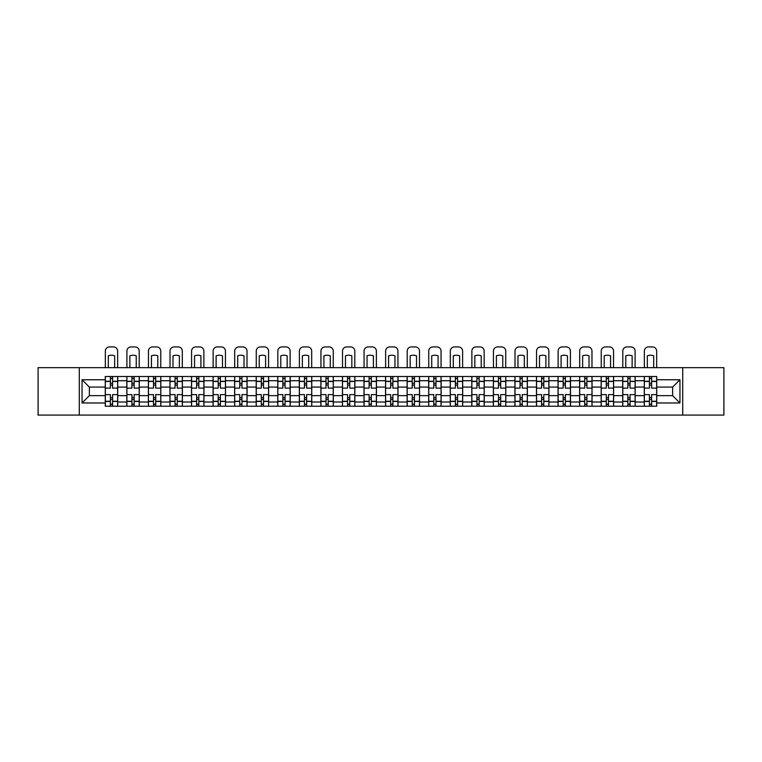 <?xml version="1.0" encoding="UTF-8"?>
<svg xmlns="http://www.w3.org/2000/svg" width="762" height="762" viewBox="0 0 762 762"><rect width="100%" height="100%" fill="white"/><g stroke="black" fill="none" stroke-linecap="round" stroke-linejoin="round"><path stroke-width="1.14" d="M682.714 415.071L723.9 415.071L723.9 367.665L38.1 367.665L38.1 415.071L682.714 415.071L682.714 367.665M126.835 406.222L126.835 380.724L117.71 380.724L117.71 406.222M117.71 380.724L117.71 376.504M126.835 380.724L126.835 376.504M139.275 376.504L139.275 406.222M148.39 406.222L148.39 376.504M160.83 376.504L160.83 406.222M169.955 406.222L169.955 376.504M182.394 376.504L182.394 406.222M191.51 406.222L191.51 376.504M203.949 376.504L203.949 406.222M213.074 406.222L213.074 376.504M225.514 376.504L225.514 406.222M234.639 406.222L234.639 376.504M247.078 376.504L247.078 406.222M256.194 406.222L256.194 376.504M268.634 376.504L268.634 406.222M277.759 406.222L277.759 376.504M290.198 376.504L290.198 406.222M299.314 406.222L299.314 376.504M311.753 376.504L311.753 406.222M320.878 406.222L320.878 376.504M333.318 376.504L333.318 406.222M342.443 406.222L342.443 376.504M354.882 376.504L354.882 406.222M363.998 406.222L363.998 376.504M376.438 376.504L376.438 406.222M385.562 406.222L385.562 376.504M398.002 376.504L398.002 406.222M407.118 406.222L407.118 376.504M419.557 376.504L419.557 406.222M428.682 406.222L428.682 376.504M441.122 376.504L441.122 406.222M450.247 406.222L450.247 376.504M462.686 376.504L462.686 406.222M471.802 406.222L471.802 376.504M484.241 376.504L484.241 406.222M493.366 406.222L493.366 376.504M505.806 376.504L505.806 406.222M514.922 406.222L514.922 376.504M527.361 376.504L527.361 406.222M536.486 406.222L536.486 376.504M548.926 376.504L548.926 406.222M558.051 406.222L558.051 376.504M570.49 376.504L570.49 406.222M579.606 406.222L579.606 376.504M592.045 376.504L592.045 406.222M601.17 406.222L601.17 376.504M613.61 376.504L613.61 406.222M622.725 406.222L622.725 376.504M635.165 376.504L635.165 406.222M644.29 406.222L644.29 376.504M644.29 395.649L635.165 395.649M622.725 395.649L613.61 395.649M601.17 395.649L592.045 395.649M579.606 395.649L570.49 395.649M558.051 395.649L548.926 395.649M536.486 395.649L527.361 395.649M514.922 395.649L505.806 395.649M493.366 395.649L484.241 395.649M471.802 395.649L462.686 395.649M450.247 395.649L441.122 395.649M428.682 395.649L419.557 395.649M407.118 395.649L398.002 395.649M385.562 395.649L376.438 395.649M363.998 395.649L354.882 395.649M342.443 395.649L333.318 395.649M320.878 395.649L311.753 395.649M299.314 395.649L290.198 395.649M277.759 395.649L268.634 395.649M256.194 395.649L247.078 395.649M234.639 395.649L225.514 395.649M213.074 395.649L203.949 395.649M191.51 395.649L182.394 395.649M169.955 395.649L160.83 395.649M148.39 395.649L139.275 395.649M126.835 395.649L117.71 395.649M644.29 387.077L635.165 387.077M622.725 387.077L613.61 387.077M601.17 387.077L592.045 387.077M579.606 387.077L570.49 387.077M558.051 387.077L548.926 387.077M536.486 387.077L527.361 387.077M514.922 387.077L505.806 387.077M493.366 387.077L484.241 387.077M471.802 387.077L462.686 387.077M450.247 387.077L441.122 387.077M428.682 387.077L419.557 387.077M407.118 387.077L398.002 387.077M385.562 387.077L376.438 387.077M363.998 387.077L354.882 387.077M342.443 387.077L333.318 387.077M320.878 387.077L311.753 387.077M299.314 387.077L290.198 387.077M277.759 387.077L268.634 387.077M256.194 387.077L247.078 387.077M234.639 387.077L225.514 387.077M213.074 387.077L203.949 387.077M191.51 387.077L182.394 387.077M169.955 387.077L160.83 387.077M148.39 387.077L139.275 387.077M126.835 387.077L117.71 387.077M89.373 395.649L105.27 395.649L105.27 387.077L89.373 387.077L89.373 395.649L82.048 402.974L82.048 379.752L105.27 379.752L105.27 387.077M656.73 387.077L656.73 395.649L672.627 395.649L672.627 387.077L656.73 387.077L656.73 376.504L105.27 376.504L105.27 379.752M656.73 379.752L679.952 379.752L679.952 402.974L656.73 402.974L656.73 395.649M105.27 395.649L105.27 406.222L656.73 406.222L656.73 402.974M105.27 402.974L82.048 402.974M79.286 415.071L79.286 367.665M112.595 404.146L110.385 404.146M110.385 378.581L112.595 378.581M134.16 404.146L131.94 404.146M131.94 378.581L134.16 378.581M155.715 404.146L153.505 404.146M153.505 378.581L155.715 378.581M177.279 404.146L175.07 404.146M175.07 378.581L177.279 378.581M198.834 404.146L196.625 404.146M196.625 378.581L198.834 378.581M220.399 404.146L218.189 404.146M218.189 378.581L220.399 378.581M241.964 404.146L239.744 404.146M239.744 378.581L241.964 378.581M263.519 404.146L261.309 404.146M261.309 378.581L263.519 378.581M285.083 404.146L282.873 404.146M282.873 378.581L285.083 378.581M306.638 404.146L304.429 404.146M304.429 378.581L306.638 378.581M328.203 404.146L325.993 404.146M325.993 378.581L328.203 378.581M349.768 404.146L347.558 404.146M347.558 378.581L349.768 378.581M371.323 404.146L369.113 404.146M369.113 378.581L371.323 378.581M392.887 404.146L390.677 404.146M390.677 378.581L392.887 378.581M414.442 404.146L412.232 404.146M412.232 378.581L414.442 378.581M436.007 404.146L433.797 404.146M433.797 378.581L436.007 378.581M457.571 404.146L455.362 404.146M455.362 378.581L457.571 378.581M479.127 404.146L476.917 404.146M476.917 378.581L479.127 378.581M500.691 404.146L498.481 404.146M498.481 378.581L500.691 378.581M522.256 404.146L520.036 404.146M520.036 378.581L522.256 378.581M543.811 404.146L541.601 404.146M541.601 378.581L543.811 378.581M565.375 404.146L563.166 404.146M563.166 378.581L565.375 378.581M586.931 404.146L584.721 404.146M584.721 378.581L586.931 378.581M608.495 404.146L606.285 404.146M606.285 378.581L608.495 378.581M630.06 404.146L627.84 404.146M627.84 378.581L630.06 378.581M651.615 404.146L649.405 404.146M649.405 378.581L651.615 378.581M82.048 379.752L89.373 387.077M672.627 395.649L679.952 402.974M672.627 387.077L679.952 379.752M117.643 406.222L117.643 388.115L112.595 388.115L112.595 376.504M110.385 376.504L110.385 388.115L105.337 388.115L105.337 376.504M117.643 388.115L117.643 376.504M105.337 406.222L105.337 394.611L110.385 394.611L110.385 406.222M112.595 406.222L112.595 394.611L117.643 394.611M110.385 385.077L112.595 385.077M105.337 394.611L105.337 388.115M112.595 397.65L110.385 397.65M112.595 404.422L110.385 404.422M110.385 399.45L112.595 399.45M112.595 383.276L110.385 383.276M110.385 378.304L112.595 378.304M117.643 367.665L117.643 351.082A4.143 4.143 0 0 0 113.49 346.929L109.49 346.929A4.143 4.143 0 0 0 105.337 351.082L105.337 367.665M108.309 367.665L108.309 355.835A8.572 8.572 0 0 1 114.671 355.835L114.671 367.665M139.198 406.222L139.198 388.115L134.16 388.115L134.16 376.504M131.94 376.504L131.94 388.115L126.902 388.115L126.902 376.504M139.198 388.115L139.198 376.504M126.902 406.222L126.902 394.611L131.94 394.611L131.94 406.222M134.16 406.222L134.16 394.611L139.198 394.611M131.94 385.077L134.16 385.077M126.902 394.611L126.902 388.115M134.16 397.65L131.94 397.65M134.16 404.422L131.94 404.422M131.94 399.45L134.16 399.45M134.16 383.276L131.94 383.276M131.94 378.304L134.16 378.304M139.198 367.665L139.198 351.082A4.143 4.143 0 0 0 135.055 346.929L131.045 346.929A4.143 4.143 0 0 0 126.902 351.082L126.902 367.665M129.873 367.665L129.873 355.835A8.572 8.572 0 0 1 136.227 355.835L136.227 367.665M160.763 406.222L160.763 388.115L155.715 388.115L155.715 376.504M153.505 376.504L153.505 388.115L148.457 388.115L148.457 376.504M160.763 388.115L160.763 376.504M148.457 406.222L148.457 394.611L153.505 394.611L153.505 406.222M155.715 406.222L155.715 394.611L160.763 394.611M153.505 385.077L155.715 385.077M148.457 394.611L148.457 388.115M155.715 397.65L153.505 397.65M155.715 404.422L153.505 404.422M153.505 399.45L155.715 399.45M155.715 383.276L153.505 383.276M153.505 378.304L155.715 378.304M160.763 367.665L160.763 351.082A4.143 4.143 0 0 0 156.62 346.929L152.61 346.929A4.143 4.143 0 0 0 148.457 351.082L148.457 367.665M151.428 367.665L151.428 355.835A8.572 8.572 0 0 1 157.791 355.835L157.791 367.665M182.318 406.222L182.318 388.115L177.279 388.115L177.279 376.504M175.07 376.504L175.07 388.115L170.021 388.115L170.021 376.504M182.318 388.115L182.318 376.504M170.021 406.222L170.021 394.611L175.07 394.611L175.07 406.222M177.279 406.222L177.279 394.611L182.318 394.611M175.07 385.077L177.279 385.077M170.021 394.611L170.021 388.115M177.279 397.65L175.07 397.65M177.279 404.422L175.07 404.422M175.07 399.45L177.279 399.45M177.279 383.276L175.07 383.276M175.07 378.304L177.279 378.304M182.318 367.665L182.318 351.082A4.143 4.143 0 0 0 178.175 346.929L174.165 346.929A4.143 4.143 0 0 0 170.021 351.082L170.021 367.665M172.993 367.665L172.993 355.835A8.572 8.572 0 0 1 179.356 355.835L179.356 367.665M203.883 406.222L203.883 388.115L198.834 388.115L198.834 376.504M196.625 376.504L196.625 388.115L191.586 388.115L191.586 376.504M203.883 388.115L203.883 376.504M191.586 406.222L191.586 394.611L196.625 394.611L196.625 406.222M198.834 406.222L198.834 394.611L203.883 394.611M196.625 385.077L198.834 385.077M191.586 394.611L191.586 388.115M198.834 397.65L196.625 397.65M198.834 404.422L196.625 404.422M196.625 399.45L198.834 399.45M198.834 383.276L196.625 383.276M196.625 378.304L198.834 378.304M203.883 367.665L203.883 351.082A4.143 4.143 0 0 0 199.739 346.929L195.729 346.929A4.143 4.143 0 0 0 191.586 351.082L191.586 367.665M194.558 367.665L194.558 355.835A8.572 8.572 0 0 1 200.911 355.835L200.911 367.665M225.447 406.222L225.447 388.115L220.399 388.115L220.399 376.504M218.189 376.504L218.189 388.115L213.141 388.115L213.141 376.504M225.447 388.115L225.447 376.504M213.141 406.222L213.141 394.611L218.189 394.611L218.189 406.222M220.399 406.222L220.399 394.611L225.447 394.611M218.189 385.077L220.399 385.077M213.141 394.611L213.141 388.115M220.399 397.65L218.189 397.65M220.399 404.422L218.189 404.422M218.189 399.45L220.399 399.45M220.399 383.276L218.189 383.276M218.189 378.304L220.399 378.304M225.447 367.665L225.447 351.082A4.143 4.143 0 0 0 221.294 346.929L217.294 346.929A4.143 4.143 0 0 0 213.141 351.082L213.141 367.665M216.113 367.665L216.113 355.835A8.572 8.572 0 0 1 222.475 355.835L222.475 367.665M247.002 406.222L247.002 388.115L241.964 388.115L241.964 376.504M239.744 376.504L239.744 388.115L234.706 388.115L234.706 376.504M247.002 388.115L247.002 376.504M234.706 406.222L234.706 394.611L239.744 394.611L239.744 406.222M241.964 406.222L241.964 394.611L247.002 394.611M239.744 385.077L241.964 385.077M234.706 394.611L234.706 388.115M241.964 397.65L239.744 397.65M241.964 404.422L239.744 404.422M239.744 399.45L241.964 399.45M241.964 383.276L239.744 383.276M239.744 378.304L241.964 378.304M247.002 367.665L247.002 351.082A4.143 4.143 0 0 0 242.859 346.929L238.849 346.929A4.143 4.143 0 0 0 234.706 351.082L234.706 367.665M237.677 367.665L237.677 355.835A8.572 8.572 0 0 1 244.03 355.835L244.03 367.665M268.567 406.222L268.567 388.115L263.519 388.115L263.519 376.504M261.309 376.504L261.309 388.115L256.261 388.115L256.261 376.504M268.567 388.115L268.567 376.504M256.261 406.222L256.261 394.611L261.309 394.611L261.309 406.222M263.519 406.222L263.519 394.611L268.567 394.611M261.309 385.077L263.519 385.077M256.261 394.611L256.261 388.115M263.519 397.65L261.309 397.65M263.519 404.422L261.309 404.422M261.309 399.45L263.519 399.45M263.519 383.276L261.309 383.276M261.309 378.304L263.519 378.304M268.567 367.665L268.567 351.082A4.143 4.143 0 0 0 264.424 346.929L260.413 346.929A4.143 4.143 0 0 0 256.261 351.082L256.261 367.665M259.232 367.665L259.232 355.835A8.572 8.572 0 0 1 265.595 355.835L265.595 367.665M290.122 406.222L290.122 388.115L285.083 388.115L285.083 376.504M282.873 376.504L282.873 388.115L277.825 388.115L277.825 376.504M290.122 388.115L290.122 376.504M277.825 406.222L277.825 394.611L282.873 394.611L282.873 406.222M285.083 406.222L285.083 394.611L290.122 394.611M282.873 385.077L285.083 385.077M277.825 394.611L277.825 388.115M285.083 397.65L282.873 397.65M285.083 404.422L282.873 404.422M282.873 399.45L285.083 399.45M285.083 383.276L282.873 383.276M282.873 378.304L285.083 378.304M290.122 367.665L290.122 351.082A4.143 4.143 0 0 0 285.979 346.929L281.969 346.929A4.143 4.143 0 0 0 277.825 351.082L277.825 367.665M280.797 367.665L280.797 355.835A8.572 8.572 0 0 1 287.16 355.835L287.16 367.665M311.687 406.222L311.687 388.115L306.638 388.115L306.638 376.504M304.429 376.504L304.429 388.115L299.39 388.115L299.39 376.504M311.687 388.115L311.687 376.504M299.39 406.222L299.39 394.611L304.429 394.611L304.429 406.222M306.638 406.222L306.638 394.611L311.687 394.611M304.429 385.077L306.638 385.077M299.39 394.611L299.39 388.115M306.638 397.65L304.429 397.65M306.638 404.422L304.429 404.422M304.429 399.45L306.638 399.45M306.638 383.276L304.429 383.276M304.429 378.304L306.638 378.304M311.687 367.665L311.687 351.082A4.143 4.143 0 0 0 307.543 346.929L303.533 346.929A4.143 4.143 0 0 0 299.39 351.082L299.39 367.665M302.362 367.665L302.362 355.835A8.572 8.572 0 0 1 308.715 355.835L308.715 367.665M333.251 406.222L333.251 388.115L328.203 388.115L328.203 376.504M325.993 376.504L325.993 388.115L320.945 388.115L320.945 376.504M333.251 388.115L333.251 376.504M320.945 406.222L320.945 394.611L325.993 394.611L325.993 406.222M328.203 406.222L328.203 394.611L333.251 394.611M325.993 385.077L328.203 385.077M320.945 394.611L320.945 388.115M328.203 397.65L325.993 397.65M328.203 404.422L325.993 404.422M325.993 399.45L328.203 399.45M328.203 383.276L325.993 383.276M325.993 378.304L328.203 378.304M333.251 367.665L333.251 351.082A4.143 4.143 0 0 0 329.098 346.929L325.098 346.929A4.143 4.143 0 0 0 320.945 351.082L320.945 367.665M323.917 367.665L323.917 355.835A8.572 8.572 0 0 1 330.279 355.835L330.279 367.665M354.806 406.222L354.806 388.115L349.768 388.115L349.768 376.504M347.558 376.504L347.558 388.115L342.509 388.115L342.509 376.504M354.806 388.115L354.806 376.504M342.509 406.222L342.509 394.611L347.558 394.611L347.558 406.222M349.768 406.222L349.768 394.611L354.806 394.611M347.558 385.077L349.768 385.077M342.509 394.611L342.509 388.115M349.768 397.65L347.558 397.65M349.768 404.422L347.558 404.422M347.558 399.45L349.768 399.45M349.768 383.276L347.558 383.276M347.558 378.304L349.768 378.304M354.806 367.665L354.806 351.082A4.143 4.143 0 0 0 350.663 346.929L346.653 346.929A4.143 4.143 0 0 0 342.509 351.082L342.509 367.665M345.481 367.665L345.481 355.835A8.572 8.572 0 0 1 351.834 355.835L351.834 367.665M376.371 406.222L376.371 388.115L371.323 388.115L371.323 376.504M369.113 376.504L369.113 388.115L364.065 388.115L364.065 376.504M376.371 388.115L376.371 376.504M364.065 406.222L364.065 394.611L369.113 394.611L369.113 406.222M371.323 406.222L371.323 394.611L376.371 394.611M369.113 385.077L371.323 385.077M364.065 394.611L364.065 388.115M371.323 397.65L369.113 397.65M371.323 404.422L369.113 404.422M369.113 399.45L371.323 399.45M371.323 383.276L369.113 383.276M369.113 378.304L371.323 378.304M376.371 367.665L376.371 351.082A4.143 4.143 0 0 0 372.227 346.929L368.217 346.929A4.143 4.143 0 0 0 364.065 351.082L364.065 367.665M367.036 367.665L367.036 355.835A8.572 8.572 0 0 1 373.399 355.835L373.399 367.665M397.935 406.222L397.935 388.115L392.887 388.115L392.887 376.504M390.677 376.504L390.677 388.115L385.629 388.115L385.629 376.504M397.935 388.115L397.935 376.504M385.629 406.222L385.629 394.611L390.677 394.611L390.677 406.222M392.887 406.222L392.887 394.611L397.935 394.611M390.677 385.077L392.887 385.077M385.629 394.611L385.629 388.115M392.887 397.65L390.677 397.65M392.887 404.422L390.677 404.422M390.677 399.45L392.887 399.45M392.887 383.276L390.677 383.276M390.677 378.304L392.887 378.304M397.935 367.665L397.935 351.082A4.143 4.143 0 0 0 393.783 346.929L389.773 346.929A4.143 4.143 0 0 0 385.629 351.082L385.629 367.665M388.601 367.665L388.601 355.835A8.572 8.572 0 0 1 394.964 355.835L394.964 367.665M419.491 406.222L419.491 388.115L414.442 388.115L414.442 376.504M412.232 376.504L412.232 388.115L407.194 388.115L407.194 376.504M419.491 388.115L419.491 376.504M407.194 406.222L407.194 394.611L412.232 394.611L412.232 406.222M414.442 406.222L414.442 394.611L419.491 394.611M412.232 385.077L414.442 385.077M407.194 394.611L407.194 388.115M414.442 397.65L412.232 397.65M414.442 404.422L412.232 404.422M412.232 399.45L414.442 399.45M414.442 383.276L412.232 383.276M412.232 378.304L414.442 378.304M419.491 367.665L419.491 351.082A4.143 4.143 0 0 0 415.347 346.929L411.337 346.929A4.143 4.143 0 0 0 407.194 351.082L407.194 367.665M410.166 367.665L410.166 355.835A8.572 8.572 0 0 1 416.519 355.835L416.519 367.665M441.055 406.222L441.055 388.115L436.007 388.115L436.007 376.504M433.797 376.504L433.797 388.115L428.749 388.115L428.749 376.504M441.055 388.115L441.055 376.504M428.749 406.222L428.749 394.611L433.797 394.611L433.797 406.222M436.007 406.222L436.007 394.611L441.055 394.611M433.797 385.077L436.007 385.077M428.749 394.611L428.749 388.115M436.007 397.65L433.797 397.65M436.007 404.422L433.797 404.422M433.797 399.45L436.007 399.45M436.007 383.276L433.797 383.276M433.797 378.304L436.007 378.304M441.055 367.665L441.055 351.082A4.143 4.143 0 0 0 436.902 346.929L432.902 346.929A4.143 4.143 0 0 0 428.749 351.082L428.749 367.665M431.721 367.665L431.721 355.835A8.572 8.572 0 0 1 438.083 355.835L438.083 367.665M462.61 406.222L462.61 388.115L457.571 388.115L457.571 376.504M455.362 376.504L455.362 388.115L450.313 388.115L450.313 376.504M462.61 388.115L462.61 376.504M450.313 406.222L450.313 394.611L455.362 394.611L455.362 406.222M457.571 406.222L457.571 394.611L462.61 394.611M455.362 385.077L457.571 385.077M450.313 394.611L450.313 388.115M457.571 397.65L455.362 397.65M457.571 404.422L455.362 404.422M455.362 399.45L457.571 399.45M457.571 383.276L455.362 383.276M455.362 378.304L457.571 378.304M462.61 367.665L462.61 351.082A4.143 4.143 0 0 0 458.467 346.929L454.457 346.929A4.143 4.143 0 0 0 450.313 351.082L450.313 367.665M453.285 367.665L453.285 355.835A8.572 8.572 0 0 1 459.638 355.835L459.638 367.665M484.175 406.222L484.175 388.115L479.127 388.115L479.127 376.504M476.917 376.504L476.917 388.115L471.878 388.115L471.878 376.504M484.175 388.115L484.175 376.504M471.878 406.222L471.878 394.611L476.917 394.611L476.917 406.222M479.127 406.222L479.127 394.611L484.175 394.611M476.917 385.077L479.127 385.077M471.878 394.611L471.878 388.115M479.127 397.65L476.917 397.65M479.127 404.422L476.917 404.422M476.917 399.45L479.127 399.45M479.127 383.276L476.917 383.276M476.917 378.304L479.127 378.304M484.175 367.665L484.175 351.082A4.143 4.143 0 0 0 480.031 346.929L476.021 346.929A4.143 4.143 0 0 0 471.878 351.082L471.878 367.665M474.84 367.665L474.84 355.835A8.572 8.572 0 0 1 481.203 355.835L481.203 367.665M505.739 406.222L505.739 388.115L500.691 388.115L500.691 376.504M498.481 376.504L498.481 388.115L493.433 388.115L493.433 376.504M505.739 388.115L505.739 376.504M493.433 406.222L493.433 394.611L498.481 394.611L498.481 406.222M500.691 406.222L500.691 394.611L505.739 394.611M498.481 385.077L500.691 385.077M493.433 394.611L493.433 388.115M500.691 397.65L498.481 397.65M500.691 404.422L498.481 404.422M498.481 399.45L500.691 399.45M500.691 383.276L498.481 383.276M498.481 378.304L500.691 378.304M505.739 367.665L505.739 351.082A4.143 4.143 0 0 0 501.587 346.929L497.576 346.929A4.143 4.143 0 0 0 493.433 351.082L493.433 367.665M496.405 367.665L496.405 355.835A8.572 8.572 0 0 1 502.768 355.835L502.768 367.665M527.294 406.222L527.294 388.115L522.256 388.115L522.256 376.504M520.036 376.504L520.036 388.115L514.998 388.115L514.998 376.504M527.294 388.115L527.294 376.504M514.998 406.222L514.998 394.611L520.036 394.611L520.036 406.222M522.256 406.222L522.256 394.611L527.294 394.611M520.036 385.077L522.256 385.077M514.998 394.611L514.998 388.115M522.256 397.65L520.036 397.65M522.256 404.422L520.036 404.422M520.036 399.45L522.256 399.45M522.256 383.276L520.036 383.276M520.036 378.304L522.256 378.304M527.294 367.665L527.294 351.082A4.143 4.143 0 0 0 523.151 346.929L519.141 346.929A4.143 4.143 0 0 0 514.998 351.082L514.998 367.665M517.969 367.665L517.969 355.835A8.572 8.572 0 0 1 524.323 355.835L524.323 367.665M548.859 406.222L548.859 388.115L543.811 388.115L543.811 376.504M541.601 376.504L541.601 388.115L536.553 388.115L536.553 376.504M548.859 388.115L548.859 376.504M536.553 406.222L536.553 394.611L541.601 394.611L541.601 406.222M543.811 406.222L543.811 394.611L548.859 394.611M541.601 385.077L543.811 385.077M536.553 394.611L536.553 388.115M543.811 397.65L541.601 397.65M543.811 404.422L541.601 404.422M541.601 399.45L543.811 399.45M543.811 383.276L541.601 383.276M541.601 378.304L543.811 378.304M548.859 367.665L548.859 351.082A4.143 4.143 0 0 0 544.706 346.929L540.706 346.929A4.143 4.143 0 0 0 536.553 351.082L536.553 367.665M539.525 367.665L539.525 355.835A8.572 8.572 0 0 1 545.887 355.835L545.887 367.665M570.414 406.222L570.414 388.115L565.375 388.115L565.375 376.504M563.166 376.504L563.166 388.115L558.117 388.115L558.117 376.504M570.414 388.115L570.414 376.504M558.117 406.222L558.117 394.611L563.166 394.611L563.166 406.222M565.375 406.222L565.375 394.611L570.414 394.611M563.166 385.077L565.375 385.077M558.117 394.611L558.117 388.115M565.375 397.65L563.166 397.65M565.375 404.422L563.166 404.422M563.166 399.45L565.375 399.45M565.375 383.276L563.166 383.276M563.166 378.304L565.375 378.304M570.414 367.665L570.414 351.082A4.143 4.143 0 0 0 566.271 346.929L562.261 346.929A4.143 4.143 0 0 0 558.117 351.082L558.117 367.665M561.089 367.665L561.089 355.835A8.572 8.572 0 0 1 567.442 355.835L567.442 367.665M591.979 406.222L591.979 388.115L586.931 388.115L586.931 376.504M584.721 376.504L584.721 388.115L579.682 388.115L579.682 376.504M591.979 388.115L591.979 376.504M579.682 406.222L579.682 394.611L584.721 394.611L584.721 406.222M586.931 406.222L586.931 394.611L591.979 394.611M584.721 385.077L586.931 385.077M579.682 394.611L579.682 388.115M586.931 397.65L584.721 397.65M586.931 404.422L584.721 404.422M584.721 399.45L586.931 399.45M586.931 383.276L584.721 383.276M584.721 378.304L586.931 378.304M591.979 367.665L591.979 351.082A4.143 4.143 0 0 0 587.835 346.929L583.825 346.929A4.143 4.143 0 0 0 579.682 351.082L579.682 367.665M582.644 367.665L582.644 355.835A8.572 8.572 0 0 1 589.007 355.835L589.007 367.665M613.543 406.222L613.543 388.115L608.495 388.115L608.495 376.504M606.285 376.504L606.285 388.115L601.237 388.115L601.237 376.504M613.543 388.115L613.543 376.504M601.237 406.222L601.237 394.611L606.285 394.611L606.285 406.222M608.495 406.222L608.495 394.611L613.543 394.611M606.285 385.077L608.495 385.077M601.237 394.611L601.237 388.115M608.495 397.65L606.285 397.65M608.495 404.422L606.285 404.422M606.285 399.45L608.495 399.45M608.495 383.276L606.285 383.276M606.285 378.304L608.495 378.304M613.543 367.665L613.543 351.082A4.143 4.143 0 0 0 609.39 346.929L605.38 346.929A4.143 4.143 0 0 0 601.237 351.082L601.237 367.665M604.209 367.665L604.209 355.835A8.572 8.572 0 0 1 610.572 355.835L610.572 367.665M635.098 406.222L635.098 388.115L630.06 388.115L630.06 376.504M627.84 376.504L627.84 388.115L622.802 388.115L622.802 376.504M635.098 388.115L635.098 376.504M622.802 406.222L622.802 394.611L627.84 394.611L627.84 406.222M630.06 406.222L630.06 394.611L635.098 394.611M627.84 385.077L630.06 385.077M622.802 394.611L622.802 388.115M630.06 397.65L627.84 397.65M630.06 404.422L627.84 404.422M627.84 399.45L630.06 399.45M630.06 383.276L627.84 383.276M627.84 378.304L630.06 378.304M635.098 367.665L635.098 351.082A4.143 4.143 0 0 0 630.955 346.929L626.945 346.929A4.143 4.143 0 0 0 622.802 351.082L622.802 367.665M625.773 367.665L625.773 355.835A8.572 8.572 0 0 1 632.127 355.835L632.127 367.665M656.663 406.222L656.663 388.115L651.615 388.115L651.615 376.504M649.405 376.504L649.405 388.115L644.357 388.115L644.357 376.504M656.663 388.115L656.663 376.504M644.357 406.222L644.357 394.611L649.405 394.611L649.405 406.222M651.615 406.222L651.615 394.611L656.663 394.611M649.405 385.077L651.615 385.077M644.357 394.611L644.357 388.115M651.615 397.65L649.405 397.65M651.615 404.422L649.405 404.422M649.405 399.45L651.615 399.45M651.615 383.276L649.405 383.276M649.405 378.304L651.615 378.304M656.663 367.665L656.663 351.082A4.143 4.143 0 0 0 652.51 346.929L648.51 346.929A4.143 4.143 0 0 0 644.357 351.082L644.357 367.665M647.329 367.665L647.329 355.835A8.572 8.572 0 0 1 653.691 355.835L653.691 367.665M622.725 380.724L613.61 380.724M601.17 380.724L592.045 380.724M579.606 380.724L570.49 380.724M558.051 380.724L548.926 380.724M536.486 380.724L527.361 380.724M514.922 380.724L505.806 380.724M493.366 380.724L484.241 380.724M471.802 380.724L462.686 380.724M450.247 380.724L441.122 380.724M428.682 380.724L419.557 380.724M407.118 380.724L398.002 380.724M385.562 380.724L376.438 380.724M363.998 380.724L354.882 380.724M342.443 380.724L333.318 380.724M320.878 380.724L311.753 380.724M299.314 380.724L290.198 380.724M277.759 380.724L268.634 380.724M256.194 380.724L247.078 380.724M234.639 380.724L225.514 380.724M213.074 380.724L203.949 380.724M191.51 380.724L182.394 380.724M169.955 380.724L160.83 380.724M148.39 380.724L139.275 380.724M644.29 380.724L635.165 380.724M622.725 402.012L613.61 402.012M601.17 402.012L592.045 402.012M579.606 402.012L570.49 402.012M558.051 402.012L548.926 402.012M536.486 402.012L527.361 402.012M514.922 402.012L505.806 402.012M493.366 402.012L484.241 402.012M471.802 402.012L462.686 402.012M450.247 402.012L441.122 402.012M428.682 402.012L419.557 402.012M407.118 402.012L398.002 402.012M385.562 402.012L376.438 402.012M363.998 402.012L354.882 402.012M342.443 402.012L333.318 402.012M320.878 402.012L311.753 402.012M299.314 402.012L290.198 402.012M277.759 402.012L268.634 402.012M256.194 402.012L247.078 402.012M234.639 402.012L225.514 402.012M213.074 402.012L203.949 402.012M191.51 402.012L182.394 402.012M169.955 402.012L160.83 402.012M148.39 402.012L139.275 402.012M126.835 402.012L117.71 402.012M644.29 402.012L635.165 402.012M117.643 381.276L112.595 381.276M110.385 381.276L105.337 381.276M110.385 381.457L105.337 381.457M110.385 401.269L105.337 401.269M110.385 401.46L105.337 401.46M117.643 401.46L112.595 401.46M117.643 381.457L112.595 381.457M117.643 401.269L112.595 401.269M139.198 381.276L134.16 381.276M131.94 381.276L126.902 381.276M131.94 381.457L126.902 381.457M131.94 401.269L126.902 401.269M131.94 401.46L126.902 401.46M139.198 401.46L134.16 401.46M139.198 381.457L134.16 381.457M139.198 401.269L134.16 401.269M160.763 381.276L155.715 381.276M153.505 381.276L148.457 381.276M153.505 381.457L148.457 381.457M153.505 401.269L148.457 401.269M153.505 401.46L148.457 401.46M160.763 401.46L155.715 401.46M160.763 381.457L155.715 381.457M160.763 401.269L155.715 401.269M182.318 381.276L177.279 381.276M175.07 381.276L170.021 381.276M175.07 381.457L170.021 381.457M175.07 401.269L170.021 401.269M175.07 401.46L170.021 401.46M182.318 401.46L177.279 401.46M182.318 381.457L177.279 381.457M182.318 401.269L177.279 401.269M203.883 381.276L198.834 381.276M196.625 381.276L191.586 381.276M196.625 381.457L191.586 381.457M196.625 401.269L191.586 401.269M196.625 401.46L191.586 401.46M203.883 401.46L198.834 401.46M203.883 381.457L198.834 381.457M203.883 401.269L198.834 401.269M225.447 381.276L220.399 381.276M218.189 381.276L213.141 381.276M218.189 381.457L213.141 381.457M218.189 401.269L213.141 401.269M218.189 401.46L213.141 401.46M225.447 401.46L220.399 401.46M225.447 381.457L220.399 381.457M225.447 401.269L220.399 401.269M247.002 381.276L241.964 381.276M239.744 381.276L234.706 381.276M239.744 381.457L234.706 381.457M239.744 401.269L234.706 401.269M239.744 401.46L234.706 401.46M247.002 401.46L241.964 401.46M247.002 381.457L241.964 381.457M247.002 401.269L241.964 401.269M268.567 381.276L263.519 381.276M261.309 381.276L256.261 381.276M261.309 381.457L256.261 381.457M261.309 401.269L256.261 401.269M261.309 401.46L256.261 401.46M268.567 401.46L263.519 401.46M268.567 381.457L263.519 381.457M268.567 401.269L263.519 401.269M290.122 381.276L285.083 381.276M282.873 381.276L277.825 381.276M282.873 381.457L277.825 381.457M282.873 401.269L277.825 401.269M282.873 401.46L277.825 401.46M290.122 401.46L285.083 401.46M290.122 381.457L285.083 381.457M290.122 401.269L285.083 401.269M311.687 381.276L306.638 381.276M304.429 381.276L299.39 381.276M304.429 381.457L299.39 381.457M304.429 401.269L299.39 401.269M304.429 401.46L299.39 401.46M311.687 401.46L306.638 401.46M311.687 381.457L306.638 381.457M311.687 401.269L306.638 401.269M333.251 381.276L328.203 381.276M325.993 381.276L320.945 381.276M325.993 381.457L320.945 381.457M325.993 401.269L320.945 401.269M325.993 401.46L320.945 401.46M333.251 401.46L328.203 401.46M333.251 381.457L328.203 381.457M333.251 401.269L328.203 401.269M354.806 381.276L349.768 381.276M347.558 381.276L342.509 381.276M347.558 381.457L342.509 381.457M347.558 401.269L342.509 401.269M347.558 401.46L342.509 401.46M354.806 401.46L349.768 401.46M354.806 381.457L349.768 381.457M354.806 401.269L349.768 401.269M376.371 381.276L371.323 381.276M369.113 381.276L364.065 381.276M369.113 381.457L364.065 381.457M369.113 401.269L364.065 401.269M369.113 401.46L364.065 401.46M376.371 401.46L371.323 401.46M376.371 381.457L371.323 381.457M376.371 401.269L371.323 401.269M397.935 381.276L392.887 381.276M390.677 381.276L385.629 381.276M390.677 381.457L385.629 381.457M390.677 401.269L385.629 401.269M390.677 401.46L385.629 401.46M397.935 401.46L392.887 401.46M397.935 381.457L392.887 381.457M397.935 401.269L392.887 401.269M419.491 381.276L414.442 381.276M412.232 381.276L407.194 381.276M412.232 381.457L407.194 381.457M412.232 401.269L407.194 401.269M412.232 401.46L407.194 401.46M419.491 401.46L414.442 401.46M419.491 381.457L414.442 381.457M419.491 401.269L414.442 401.269M441.055 381.276L436.007 381.276M433.797 381.276L428.749 381.276M433.797 381.457L428.749 381.457M433.797 401.269L428.749 401.269M433.797 401.46L428.749 401.46M441.055 401.46L436.007 401.46M441.055 381.457L436.007 381.457M441.055 401.269L436.007 401.269M462.61 381.276L457.571 381.276M455.362 381.276L450.313 381.276M455.362 381.457L450.313 381.457M455.362 401.269L450.313 401.269M455.362 401.46L450.313 401.46M462.61 401.46L457.571 401.46M462.61 381.457L457.571 381.457M462.61 401.269L457.571 401.269M484.175 381.276L479.127 381.276M476.917 381.276L471.878 381.276M476.917 381.457L471.878 381.457M476.917 401.269L471.878 401.269M476.917 401.46L471.878 401.46M484.175 401.46L479.127 401.46M484.175 381.457L479.127 381.457M484.175 401.269L479.127 401.269M505.739 381.276L500.691 381.276M498.481 381.276L493.433 381.276M498.481 381.457L493.433 381.457M498.481 401.269L493.433 401.269M498.481 401.46L493.433 401.46M505.739 401.46L500.691 401.46M505.739 381.457L500.691 381.457M505.739 401.269L500.691 401.269M527.294 381.276L522.256 381.276M520.036 381.276L514.998 381.276M520.036 381.457L514.998 381.457M520.036 401.269L514.998 401.269M520.036 401.46L514.998 401.46M527.294 401.46L522.256 401.46M527.294 381.457L522.256 381.457M527.294 401.269L522.256 401.269M548.859 381.276L543.811 381.276M541.601 381.276L536.553 381.276M541.601 381.457L536.553 381.457M541.601 401.269L536.553 401.269M541.601 401.46L536.553 401.46M548.859 401.46L543.811 401.46M548.859 381.457L543.811 381.457M548.859 401.269L543.811 401.269M570.414 381.276L565.375 381.276M563.166 381.276L558.117 381.276M563.166 381.457L558.117 381.457M563.166 401.269L558.117 401.269M563.166 401.46L558.117 401.46M570.414 401.46L565.375 401.46M570.414 381.457L565.375 381.457M570.414 401.269L565.375 401.269M591.979 381.276L586.931 381.276M584.721 381.276L579.682 381.276M584.721 381.457L579.682 381.457M584.721 401.269L579.682 401.269M584.721 401.46L579.682 401.46M591.979 401.46L586.931 401.46M591.979 381.457L586.931 381.457M591.979 401.269L586.931 401.269M613.543 381.276L608.495 381.276M606.285 381.276L601.237 381.276M606.285 381.457L601.237 381.457M606.285 401.269L601.237 401.269M606.285 401.46L601.237 401.46M613.543 401.46L608.495 401.46M613.543 381.457L608.495 381.457M613.543 401.269L608.495 401.269M635.098 381.276L630.06 381.276M627.84 381.276L622.802 381.276M627.84 381.457L622.802 381.457M627.84 401.269L622.802 401.269M627.84 401.46L622.802 401.46M635.098 401.46L630.06 401.46M635.098 381.457L630.06 381.457M635.098 401.269L630.06 401.269M656.663 381.276L651.615 381.276M649.405 381.276L644.357 381.276M649.405 381.457L644.357 381.457M649.405 401.269L644.357 401.269M649.405 401.46L644.357 401.46M656.663 401.46L651.615 401.46M656.663 381.457L651.615 381.457M656.663 401.269L651.615 401.269"/></g></svg>
